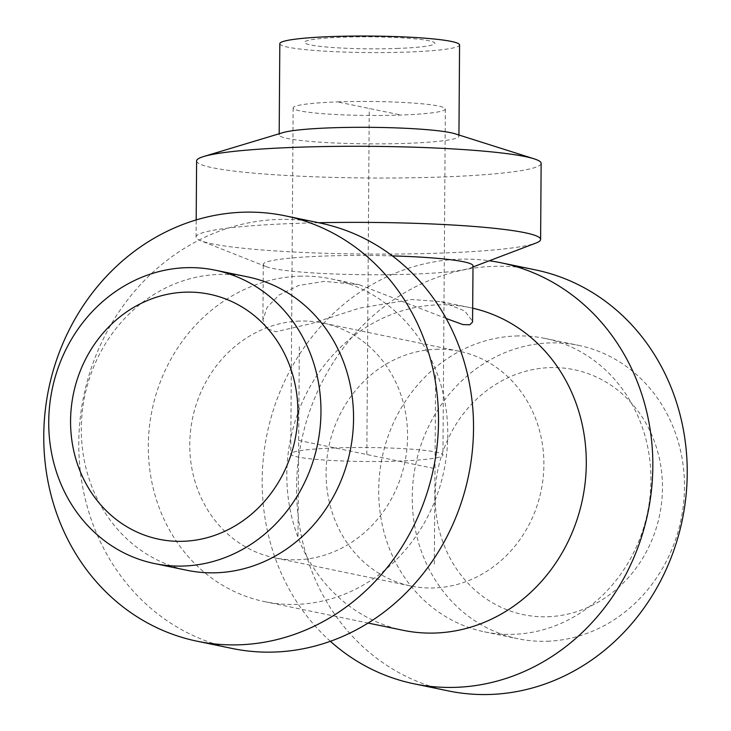 <?xml version="1.0" encoding="UTF-8"?>
<svg xmlns="http://www.w3.org/2000/svg" width="731" height="731" viewBox="0 0 731 731"><rect width="100%" height="100%" fill="white"/><g stroke="black" fill="none" stroke-linecap="round" stroke-linejoin="round"><path stroke-width="0.55" stroke-dasharray="3.65 2.74" d="M299.5 321.083A119.838 108.407 -78.3 0 0 190.508 431.299A119.838 108.407 -78.3 0 0 274.381 557.771A119.838 108.407 -78.3 0 0 297.837 559.745A119.838 108.407 -78.3 0 0 406.829 449.528A119.838 108.407 -78.3 0 0 322.956 323.065A119.838 108.407 -78.3 0 0 299.5 321.083M435.831 349.299A119.838 108.407 101.7 0 1 459.278 351.273A119.838 108.407 101.7 0 1 543.16 477.745A119.838 108.407 101.7 0 1 434.159 587.952A119.838 108.407 101.7 0 1 410.712 585.979A119.838 108.407 101.7 0 1 326.83 459.507A119.838 108.407 101.7 0 1 435.831 349.299M335.063 447.948A76.097 6.99 -179.6 0 0 290.737 453.988A76.097 6.99 -179.6 0 0 398.596 461.097A76.097 6.99 -179.6 0 0 442.931 455.047A76.097 6.99 -179.6 0 0 335.063 447.948M337.475 101.892A76.097 6.99 0.4 0 1 445.343 108.992A76.097 6.99 0.4 0 1 401.017 115.041A76.097 6.99 0.4 0 1 293.149 107.932A76.097 6.99 0.4 0 1 337.475 101.892M396.906 48.465A65.16 5.985 -179.6 0 0 428.914 40.744A65.16 5.985 -179.6 0 0 342.501 37.199A65.16 5.985 -179.6 0 0 310.492 44.92A65.16 5.985 -179.6 0 0 396.906 48.465M547.939 616.726A125.083 113.15 -78.3 0 0 662.469 488.171A125.083 113.15 -78.3 0 0 549.675 367.629A125.083 113.15 -78.3 0 0 435.146 496.185A125.083 113.15 -78.3 0 0 547.939 616.726M320.169 223.056A217.208 196.484 -78.3 0 0 277.661 219.474A217.208 196.484 -78.3 0 0 80.108 419.238A217.208 196.484 -78.3 0 0 232.138 648.461M472.719 308.19A164.777 149.06 -78.3 0 0 469.951 307.587A164.777 149.06 -78.3 0 0 437.705 304.873A164.777 149.06 -78.3 0 0 287.831 456.418A164.777 149.06 -78.3 0 0 403.165 630.314M446.184 318.506L359.04 284.633L324.198 281.38L298.696 285.483L278.986 295.077L267.144 307.303L262.913 319.904L266.185 328.301L275.861 331.737L311.735 323.513L359.734 308.071L411.754 299.5L441.405 301.684L464.733 310.94L472.619 321.366M299.189 276.208A164.777 149.06 101.7 0 1 331.435 278.922A164.777 149.06 101.7 0 1 446.769 452.818A164.777 149.06 101.7 0 1 296.896 604.363A164.777 149.06 101.7 0 1 264.649 601.65A164.777 149.06 101.7 0 1 149.316 427.754A164.777 149.06 101.7 0 1 299.189 276.208M247.791 276.912A149.8 135.509 -78.3 0 0 218.468 274.445A149.8 135.509 -78.3 0 0 82.228 412.211A149.8 135.509 -78.3 0 0 187.072 570.299M535.457 269.894A214.96 194.455 -78.3 0 0 493.398 266.349A214.96 194.455 -78.3 0 0 297.882 464.048A214.96 194.455 -78.3 0 0 448.341 690.905M330.375 641.297A214.96 194.455 101.7 0 1 274.564 406.253A214.96 194.455 101.7 0 1 459.004 259.24A214.96 194.455 101.7 0 1 489.322 260.766M547.327 641.251A149.8 135.509 -78.3 0 0 683.567 503.476A149.8 135.509 -78.3 0 0 578.724 345.397A149.8 135.509 -78.3 0 0 549.401 342.921A149.8 135.509 -78.3 0 0 413.161 480.687A149.8 135.509 -78.3 0 0 518.005 638.775A149.8 135.509 -78.3 0 0 547.327 641.251M515.858 335.986A149.8 135.509 101.7 0 1 545.171 338.453A149.8 135.509 101.7 0 1 650.023 496.541A149.8 135.509 101.7 0 1 513.774 634.307A149.8 135.509 101.7 0 1 484.461 631.84A149.8 135.509 101.7 0 1 379.617 473.752A149.8 135.509 101.7 0 1 515.858 335.986M392.355 255.896A104.862 9.631 -179.6 0 0 324.381 256.051A104.862 9.631 -179.6 0 0 263.297 264.375A104.862 9.631 -179.6 0 0 266.111 266.614A104.862 9.631 -179.6 0 0 411.928 274.162A104.862 9.631 -179.6 0 0 470.17 268.039A104.862 9.631 -179.6 0 0 473.012 265.837M318.634 222.736A172.269 15.826 -179.6 0 0 296.43 223.357A172.269 15.826 -179.6 0 0 196.072 237.036A172.269 15.826 -179.6 0 0 200.696 240.718A172.269 15.826 -179.6 0 0 440.254 253.118A172.269 15.826 -179.6 0 0 535.942 243.057M196.602 160.948A172.269 15.826 -179.6 0 0 440.784 177.039A172.269 15.826 -179.6 0 0 541.141 163.36M282.924 132.631A89.876 8.26 -179.6 0 0 279.178 134.961A89.876 8.26 -179.6 0 0 406.582 143.349A89.876 8.26 -179.6 0 0 458.94 136.213A89.876 8.26 -179.6 0 0 455.23 133.837M279.818 43.686A89.876 8.26 -179.6 0 0 407.213 52.075A89.876 8.26 -179.6 0 0 459.571 44.938M298.668 440.418L434.991 468.626M366.834 454.518L369.246 108.462M298.001 535.878L299.335 344.95M434.324 564.085L435.658 373.157M339.065 102.221L399.428 114.712M410.712 585.979L274.381 557.771M459.278 351.273L322.956 323.065M293.149 107.932L290.737 453.988M445.343 108.992L442.931 455.047M331.435 278.922L359.04 284.633M441.405 301.684L469.951 307.587M264.649 601.65L368.122 623.059M545.171 338.453L578.724 345.397M484.461 631.84L518.005 638.775M473.003 266.961L470.17 268.039M458.94 136.213L458.94 135.007M262.904 319.904L263.297 264.375M266.102 266.614L200.687 240.709M196.072 237.036L196.191 219.921M279.178 134.961L279.187 133.755"/><path stroke-width="1.1" d="M185.098 292.181A125.083 113.15 -78.3 0 0 70.569 420.745A125.083 113.15 -78.3 0 0 183.362 541.287A125.083 113.15 -78.3 0 0 297.892 412.723A125.083 113.15 -78.3 0 0 185.098 292.181M197.123 641.215L232.138 648.461A217.208 196.484 -78.3 0 0 274.646 652.043A217.208 196.484 -78.3 0 0 472.199 452.279A217.208 196.484 -78.3 0 0 320.169 223.056L285.154 215.809A217.208 196.484 101.7 0 1 437.184 445.033A217.208 196.484 101.7 0 1 239.622 644.797A217.208 196.484 101.7 0 1 197.123 641.215A217.208 196.484 101.7 0 1 45.094 411.992A217.208 196.484 101.7 0 1 242.646 212.228A217.208 196.484 101.7 0 1 285.154 215.809M368.122 623.059L403.165 630.314A164.777 149.06 -78.3 0 0 435.411 633.028A164.777 149.06 -78.3 0 0 585.111 483.036A164.777 149.06 -78.3 0 0 472.719 308.19M392.355 255.896A104.862 9.631 -179.6 0 1 473.012 265.837L472.564 322.042L469.777 324.774L462.997 324.591L446.184 318.506M154.497 563.555L187.072 570.299A149.8 135.509 -78.3 0 0 216.385 572.766A149.8 135.509 -78.3 0 0 352.634 435A149.8 135.509 -78.3 0 0 247.791 276.912L215.206 270.168A149.8 135.509 101.7 0 1 320.05 428.256A149.8 135.509 101.7 0 1 183.81 566.022A149.8 135.509 101.7 0 1 154.497 563.555A149.8 135.509 101.7 0 1 49.644 405.467A149.8 135.509 101.7 0 1 185.893 267.701A149.8 135.509 101.7 0 1 215.206 270.168M413.947 683.787L448.341 690.905A214.96 194.455 -78.3 0 0 490.41 694.45A214.96 194.455 -78.3 0 0 685.916 496.751A214.96 194.455 -78.3 0 0 535.457 269.894L501.064 262.785A214.96 194.455 101.7 0 1 651.522 489.633A214.96 194.455 101.7 0 1 456.016 687.332A214.96 194.455 101.7 0 1 413.947 683.787A214.96 194.455 101.7 0 1 330.375 641.297M489.322 260.766A214.96 194.455 101.7 0 1 501.064 262.785M473.003 266.961L535.942 243.057A172.269 15.826 -179.6 0 0 540.611 239.439A172.269 15.826 -179.6 0 0 318.634 222.736M540.611 239.439L541.141 163.36A172.269 15.826 -179.6 0 0 534.032 158.801A172.269 15.826 -179.6 0 0 296.96 147.269A172.269 15.826 -179.6 0 0 203.775 156.489A172.269 15.826 -179.6 0 0 196.602 160.948L196.191 219.921M534.032 158.801L455.23 133.837A89.876 8.26 -179.6 0 0 331.536 127.815A89.876 8.26 -179.6 0 0 282.924 132.631L203.775 156.489M458.94 135.007L459.571 44.938A89.876 8.26 -179.6 0 0 332.176 36.55A89.876 8.26 -179.6 0 0 279.818 43.686L279.187 133.755"/></g></svg>
